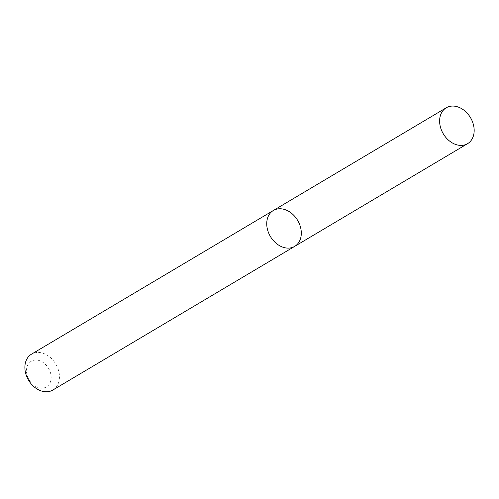 <?xml version="1.0" encoding="UTF-8"?>
<svg xmlns="http://www.w3.org/2000/svg" width="499" height="499" viewBox="0 0 499 499"><rect width="100%" height="100%" fill="white"/><g stroke="black" fill="none" stroke-linecap="round" stroke-linejoin="round"><path stroke-width="0.37" stroke-dasharray="2.5 1.87" d="M52.825 390.056A20.877 15.825 59.3 0 0 55.776 364.027A20.877 15.825 59.3 0 0 31.506 354.165M26.528 371.955A14.908 11.302 59.3 0 0 45.92 387.199A14.908 11.302 59.3 0 0 44.024 363.135A14.908 11.302 59.3 0 0 26.528 371.955M294.684 246.381A20.877 15.825 59.3 0 0 297.629 220.352A20.877 15.825 59.3 0 0 273.358 210.491"/><path stroke-width="0.75" d="M294.684 246.381L52.825 390.056A20.877 15.825 59.3 0 1 35.298 387.779A20.877 15.825 59.3 0 1 24.95 369.117A20.877 15.825 59.3 0 1 31.506 354.165L273.358 210.491A20.877 15.825 59.3 0 0 266.803 225.436A20.877 15.825 59.3 0 0 277.151 244.098A20.877 15.825 59.3 0 0 294.684 246.381A20.877 15.825 59.3 0 0 297.629 220.352A20.877 15.825 59.3 0 0 273.358 210.491A20.877 15.825 59.3 0 0 266.803 225.436A20.877 15.825 59.3 0 0 277.151 244.098A20.877 15.825 59.3 0 0 294.684 246.381L467.551 143.687A20.877 15.825 59.3 0 0 470.495 117.658A20.877 15.825 59.3 0 0 446.231 107.796A20.877 15.825 59.3 0 0 439.675 122.742A20.877 15.825 59.3 0 0 450.023 141.404A20.877 15.825 59.3 0 0 467.551 143.687M273.358 210.491L446.231 107.796"/></g></svg>
